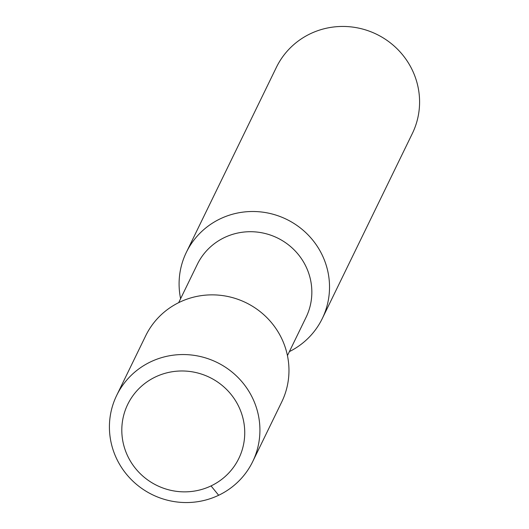 <?xml version="1.0" encoding="UTF-8"?>
<svg xmlns="http://www.w3.org/2000/svg" width="529" height="529" viewBox="0 0 529 529"><rect width="100%" height="100%" fill="white"/><g stroke="black" fill="none" stroke-linecap="round" stroke-linejoin="round"><path stroke-width="0.79" d="M128.435 457.565A61.781 60.121 -154 0 0 211.038 485.913A61.781 60.121 -154 0 0 238.11 405.274A61.781 60.121 -154 0 0 155.506 376.926A61.781 60.121 -154 0 0 128.435 457.565M117.531 460.561A75.64 73.61 -154 0 0 185.659 502.55A75.64 73.61 -154 0 0 252.677 461.652A75.64 73.61 -154 0 0 251.804 396.538A75.64 73.61 26 0 0 183.675 354.549A75.64 73.61 26 0 0 116.658 395.447A75.64 73.61 26 0 0 117.531 460.561M116.658 395.447L145.706 335.763A75.64 73.61 26 0 1 212.724 294.865A75.64 73.61 26 0 1 280.853 336.854A75.64 73.61 -154 0 1 281.726 401.967L252.677 461.652M178.676 302.654L197.291 264.414A60.478 58.858 26 0 1 250.878 231.709A60.478 58.858 26 0 1 305.352 265.287A60.478 58.858 -154 0 1 306.053 317.347L287.445 355.587M289.37 351.62A75.601 73.571 -154 0 0 322.287 318.544A75.601 73.571 -154 0 0 321.414 253.47A75.601 73.571 -154 0 0 253.318 211.501A75.601 73.571 -154 0 0 186.334 252.379A75.601 73.571 -154 0 0 180.607 298.687M186.334 252.379L276.396 67.328A75.601 73.571 26 0 1 343.381 26.45A75.601 73.571 26 0 1 411.476 68.42A75.601 73.571 -154 0 1 412.349 133.493L322.287 318.544M218.662 495.27L211.038 485.913"/></g></svg>
